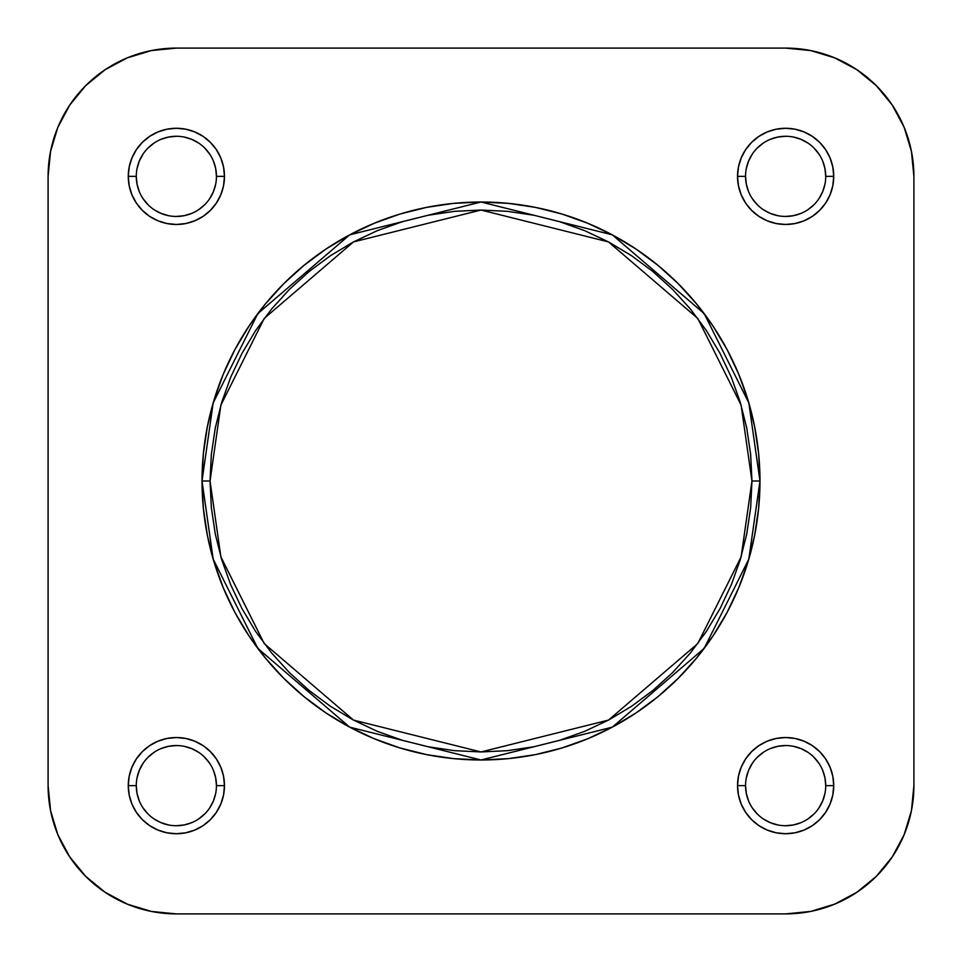 <?xml version="1.0" encoding="UTF-8"?>
<svg xmlns="http://www.w3.org/2000/svg" width="962" height="962" viewBox="0 0 962 962"><rect width="100%" height="100%" fill="white"/><g stroke="black" fill="none" stroke-linecap="round" stroke-linejoin="round"><path stroke-width="1.44" d="M745.55 785.617L745.55 785.629A40.079 40.079 0 0 0 785.629 825.721A40.079 40.079 0 0 0 825.721 785.629A40.079 40.079 0 0 0 785.629 745.55A40.079 40.079 0 0 0 745.55 785.629L737.529 785.629A48.1 48.1 0 0 1 785.629 737.529A48.1 48.1 0 0 1 833.729 785.629L825.721 785.629A40.079 40.079 0 0 1 785.629 825.721A40.079 40.079 0 0 1 745.55 785.629A40.079 40.079 0 0 1 785.629 745.55A40.079 40.079 0 0 1 825.721 785.629L824.951 777.813L822.666 770.297M136.279 785.617L136.279 785.629A40.079 40.079 0 0 0 176.371 825.721A40.079 40.079 0 0 0 216.45 785.629A40.079 40.079 0 0 0 176.371 745.55A40.079 40.079 0 0 0 136.279 785.629L128.271 785.629A48.1 48.1 0 0 1 176.371 737.529A48.1 48.1 0 0 1 224.471 785.629L216.45 785.629A40.079 40.079 0 0 1 176.371 825.721A40.079 40.079 0 0 1 136.279 785.629A40.079 40.079 0 0 1 176.371 745.55A40.079 40.079 0 0 1 216.45 785.629L215.68 777.813L213.396 770.297M825.721 176.383L825.721 176.371A40.079 40.079 0 0 0 785.629 136.279A40.079 40.079 0 0 0 745.55 176.371L737.529 176.371A48.1 48.1 0 0 1 785.629 128.271A48.1 48.1 0 0 1 833.729 176.371L825.721 176.371A40.079 40.079 0 0 1 785.629 216.45A40.079 40.079 0 0 1 745.55 176.371A40.079 40.079 0 0 1 785.629 136.279A40.079 40.079 0 0 1 825.721 176.371L824.951 168.542L822.666 161.027M216.45 176.383L216.45 176.371A40.079 40.079 0 0 0 176.371 136.279A40.079 40.079 0 0 0 136.279 176.371L128.271 176.371A48.1 48.1 0 0 1 176.371 128.271A48.1 48.1 0 0 1 224.471 176.371L216.45 176.371A40.079 40.079 0 0 1 176.371 216.45A40.079 40.079 0 0 1 136.279 176.371A40.079 40.079 0 0 1 176.371 136.279A40.079 40.079 0 0 1 216.45 176.371L215.68 168.542L213.396 161.027M751.959 481L741.125 556.866L697.775 643.578L608.513 720.081L481 751.959L353.487 720.081L264.225 643.578L220.875 556.866L210.041 481L202.02 481L213.179 559.114L257.816 648.388L349.711 727.164L481 759.98L612.289 727.164L704.184 648.388L748.821 559.114L759.98 481L751.959 481L750.661 507.563L746.752 533.862L740.295 559.656L731.336 584.692L719.973 608.73L706.3 631.541L690.463 652.897L672.594 672.594L652.897 690.463L631.541 706.3L608.73 719.973L584.692 731.336L559.656 740.295L533.862 746.752L507.563 750.661L481 751.959L454.437 750.661L428.138 746.752L402.344 740.295L377.308 731.336L353.27 719.973L330.459 706.3L309.103 690.463L289.406 672.594L271.537 652.897L255.7 631.541L242.027 608.73L230.664 584.692L221.705 559.656L215.247 533.862L211.339 507.563L210.041 481L211.339 454.437L215.247 428.138L221.705 402.344L230.664 377.308L242.027 353.27L255.7 330.459L271.537 309.103L289.406 289.406L309.103 271.537L330.459 255.7L353.27 242.027L377.308 230.664L402.344 221.705L428.138 215.247L454.437 211.339L481 210.041L507.563 211.339L533.862 215.247L559.656 221.705L584.692 230.664L608.73 242.027L631.541 255.7L652.897 271.537L672.594 289.406L690.463 309.103L706.3 330.459L719.973 353.27L731.336 377.308L740.295 402.344L746.752 428.138L750.661 454.437L751.959 481L759.98 481A278.98 278.98 0 0 1 481 759.98A278.98 278.98 0 0 1 202.02 481L203.367 508.345L207.383 535.425L214.033 561.988L223.256 587.758L234.956 612.505L249.038 635.99L265.344 657.984L283.73 678.27L304.016 696.656L326.01 712.962L349.495 727.044L374.242 738.744L400.012 747.967L426.575 754.617L453.655 758.633L481 759.98L508.345 758.633L535.425 754.617L561.988 747.967L587.758 738.744L612.505 727.044L635.99 712.962L657.984 696.656L678.27 678.27L696.656 657.984L712.962 635.99L727.044 612.505L738.744 587.758L747.967 561.988L754.617 535.425L758.633 508.345L759.98 481L758.633 453.655L754.617 426.575L747.967 400.012L738.744 374.242L727.044 349.495L712.962 326.01L696.656 304.016L678.27 283.73L657.984 265.344L635.99 249.038L612.505 234.956L587.758 223.256L561.988 214.033L535.425 207.383L508.345 203.367L481 202.02L453.655 203.367L426.575 207.383L400.012 214.033L374.242 223.256L349.495 234.956L326.01 249.038L304.016 265.344L283.73 283.73L265.344 304.016L249.038 326.01L234.956 349.495L223.256 374.242L214.033 400.012L207.383 426.575L203.367 453.655L202.02 481A278.98 278.98 0 0 1 481 202.02A278.98 278.98 0 0 1 759.98 481L748.821 402.886L704.184 313.612L612.289 234.836L481 202.02L349.711 234.836L257.816 313.612L213.179 402.886L202.02 481L210.041 481L220.875 405.134L264.225 318.422L353.487 241.919L481 210.041L608.513 241.919L697.775 318.422L741.125 405.134L751.959 481M176.371 913.9L151.347 911.435L176.371 913.9L785.629 913.9L810.653 911.435L785.629 913.9L176.371 913.9A128.271 128.271 0 0 1 48.1 785.629L50.565 810.653L57.864 834.715L69.721 856.889L85.666 876.334L105.111 892.279L85.666 876.334L69.721 856.889L57.864 834.715L50.565 810.653L48.1 785.629L48.1 176.371L50.565 151.347L57.864 127.285L69.721 105.111L85.666 85.666L69.721 105.111L85.666 85.666L105.111 69.721L85.666 85.666L69.721 105.111L57.864 127.285L50.565 151.347L48.1 176.371L48.1 785.629L50.565 810.653L57.864 834.715L69.721 856.889L85.666 876.334L105.111 892.279L85.666 876.334L69.721 856.889M48.1 176.371A128.271 128.271 0 0 1 176.371 48.1L151.347 50.565L176.371 48.1L785.629 48.1A128.271 128.271 0 0 1 913.9 176.371L911.435 151.347L913.9 176.371L913.9 785.629A128.271 128.271 0 0 1 785.629 913.9L810.653 911.435L834.715 904.136L856.889 892.279L876.334 876.334L892.279 856.889L876.334 876.334L856.889 892.279L834.715 904.136L810.653 911.435L834.715 904.136L856.889 892.279L876.334 876.334L892.279 856.889L876.334 876.334L856.889 892.279M913.9 785.629L911.435 810.653L913.9 785.629L913.9 176.371L911.435 151.347L904.136 127.285L892.279 105.111L876.334 85.666L856.889 69.721L876.334 85.666L892.279 105.111L904.136 127.285L911.435 151.347L904.136 127.285L892.279 105.111L876.334 85.666L856.889 69.721L876.334 85.666L892.279 105.111M785.629 48.1L810.653 50.565L785.629 48.1L176.371 48.1L151.347 50.565L127.285 57.864L105.111 69.721L127.285 57.864L151.347 50.565L127.285 57.864L105.111 69.721L85.666 85.666L105.111 69.721M810.653 50.565L834.715 57.864L856.889 69.721L834.715 57.864L810.653 50.565M911.435 810.653L904.136 834.715L892.279 856.889L904.136 834.715L911.435 810.653M151.347 911.435L127.285 904.136L105.111 892.279L127.285 904.136L151.347 911.435M136.279 176.359L136.279 176.371A40.079 40.079 0 0 0 176.371 216.45A40.079 40.079 0 0 0 216.45 176.371L224.471 176.371A48.1 48.1 0 0 1 176.371 224.471A48.1 48.1 0 0 1 128.271 176.371L129.197 185.75L131.926 194.769L136.376 203.09L142.352 210.377L149.639 216.366L157.96 220.803L166.979 223.545L176.371 224.471L185.75 223.545L194.769 220.803L203.09 216.366L210.377 210.377L216.366 203.09L220.803 194.769L223.545 185.75L224.471 176.371L223.545 166.979L220.803 157.96L216.366 149.639L210.377 142.352L203.09 136.376L194.769 131.926L185.75 129.197L176.371 128.271L166.979 129.197L157.96 131.926L149.639 136.376L142.352 142.352L136.376 149.639L131.926 157.96L129.197 166.979L128.271 176.371L136.279 176.371L137.049 184.187L139.334 191.703M745.55 176.359L745.55 176.371A40.079 40.079 0 0 0 785.629 216.45A40.079 40.079 0 0 0 825.721 176.371L833.729 176.371A48.1 48.1 0 0 1 785.629 224.471A48.1 48.1 0 0 1 737.529 176.371L738.455 185.75L741.197 194.769L745.634 203.09L751.623 210.377L758.91 216.366L767.231 220.803L776.25 223.545L785.629 224.471L795.021 223.545L804.04 220.803L812.361 216.366L819.648 210.377L825.624 203.09L830.074 194.769L832.803 185.75L833.729 176.371L832.803 166.979L830.074 157.96L825.624 149.639L819.648 142.352L812.361 136.376L804.04 131.926L795.021 129.197L785.629 128.271L776.25 129.197L767.231 131.926L758.91 136.376L751.623 142.352L745.634 149.639L741.197 157.96L738.455 166.979L737.529 176.371L745.55 176.371L746.32 184.187L748.604 191.703M216.45 785.629L224.471 785.629A48.1 48.1 0 0 1 176.371 833.729A48.1 48.1 0 0 1 128.271 785.629L129.197 795.021L131.926 804.04L136.376 812.361L142.352 819.648L149.639 825.624L157.96 830.074L166.979 832.803L176.371 833.729L185.75 832.803L194.769 830.074L203.09 825.624L210.377 819.648L216.366 812.361L220.803 804.04L223.545 795.021L224.471 785.629L223.545 776.25L220.803 767.231L216.366 758.91L210.377 751.623L203.09 745.634L194.769 741.197L185.75 738.455L176.371 737.529L166.979 738.455L157.96 741.197L149.639 745.634L142.352 751.623L136.376 758.91L131.926 767.231L129.197 776.25L128.271 785.629L136.279 785.629L137.049 793.458L139.334 800.973M825.721 785.629L833.729 785.629A48.1 48.1 0 0 1 785.629 833.729A48.1 48.1 0 0 1 737.529 785.629L738.455 795.021L741.197 804.04L745.634 812.361L751.623 819.648L758.91 825.624L767.231 830.074L776.25 832.803L785.629 833.729L795.021 832.803L804.04 830.074L812.361 825.624L819.648 819.648L825.624 812.361L830.074 804.04L832.803 795.021L833.729 785.629L832.803 776.25L830.074 767.231L825.624 758.91L819.648 751.623L812.361 745.634L804.04 741.197L795.021 738.455L785.629 737.529L776.25 738.455L767.231 741.197L758.91 745.634L751.623 751.623L745.634 758.91L741.197 767.231L738.455 776.25L737.529 785.629L745.55 785.629L746.32 793.458L748.604 800.973M752.296 807.888L757.286 813.972M763.359 818.951L770.297 822.666L777.813 824.951M785.617 825.721L793.458 824.951L800.973 822.666M807.888 818.975L813.972 813.972M818.951 807.912L822.666 800.973L824.951 793.458M818.975 763.371L813.972 757.286M807.912 752.308L800.973 748.604L793.458 746.32M785.641 745.55L777.813 746.32L770.297 748.604M763.371 752.296L757.286 757.286M752.308 763.359L748.604 770.297L746.32 777.813M143.025 807.888L148.028 813.972M154.088 818.951L161.027 822.666L168.542 824.951M176.359 825.721L184.187 824.951L191.703 822.666M198.629 818.975L204.714 813.972M209.692 807.912L213.396 800.973L215.68 793.458M209.704 763.371L204.714 757.286M198.641 752.308L191.703 748.604L184.187 746.32M176.383 745.55L168.542 746.32L161.027 748.604M154.112 752.296L148.028 757.286M143.049 763.359L139.334 770.297L137.049 777.813M143.025 198.629L148.028 204.714M154.088 209.692L161.027 213.396L168.542 215.68M176.359 216.45L184.187 215.68L191.703 213.396M198.629 209.704L204.714 204.714M209.692 198.641L213.396 191.703L215.68 184.187M209.704 154.112L204.714 148.028M198.641 143.049L191.703 139.334L184.187 137.049M176.383 136.279L168.542 137.049L161.027 139.334M154.112 143.025L148.028 148.028M143.049 154.088L139.334 161.027L137.049 168.542M752.296 198.629L757.286 204.714M763.359 209.692L770.297 213.396L777.813 215.68M785.617 216.45L793.458 215.68L800.973 213.396M807.888 209.704L813.972 204.714M818.951 198.641L822.666 191.703L824.951 184.187M818.975 154.112L813.972 148.028M807.912 143.049L800.973 139.334L793.458 137.049M785.641 136.279L777.813 137.049L770.297 139.334M763.371 143.025L757.286 148.028M752.308 154.088L748.604 161.027L746.32 168.542"/></g></svg>
